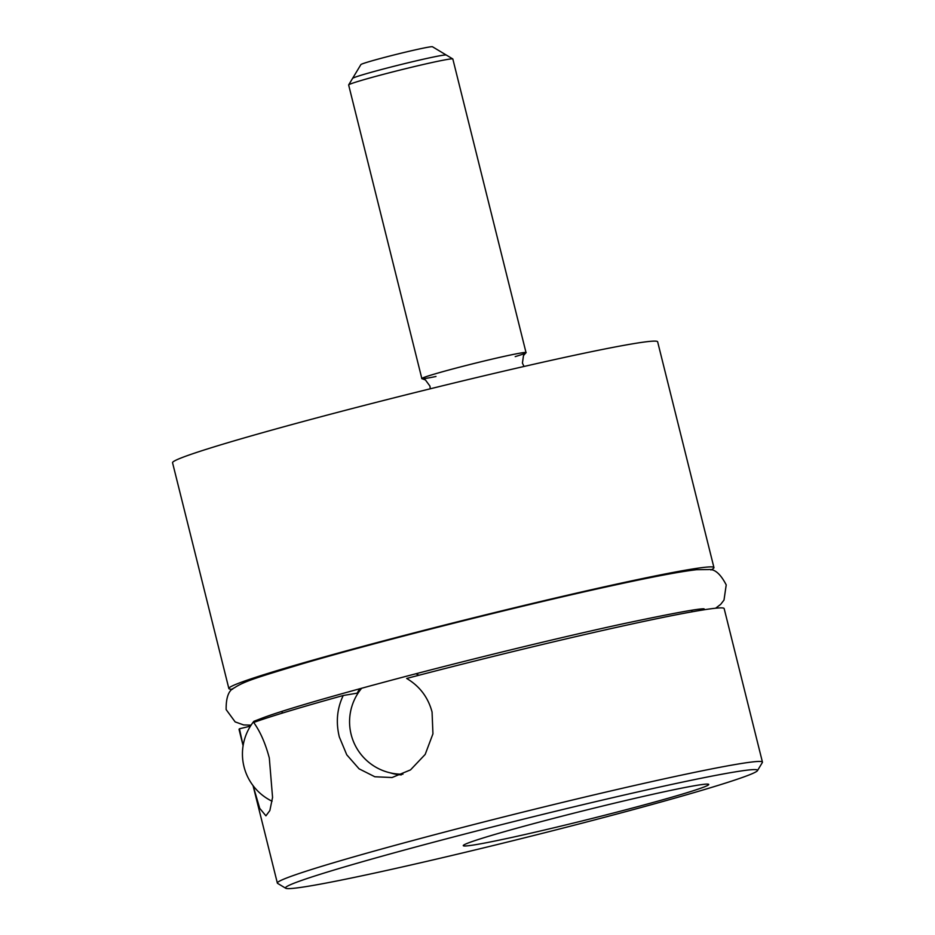 <?xml version="1.0" encoding="UTF-8"?>
<svg xmlns="http://www.w3.org/2000/svg" width="935" height="935" viewBox="0 0 935 935"><rect width="100%" height="100%" fill="white"/><g stroke="black" fill="none" stroke-linecap="round" stroke-linejoin="round"><path stroke-width="1.4" d="M377.471 872.46A243.264 9.186 166 0 0 622.71 812.468A243.264 9.186 166 0 0 757.467 770.639A243.264 9.186 166 0 0 665.568 785.751A243.264 9.186 166 0 0 412.358 847.893A243.264 9.186 166 0 0 285.736 888.25A243.264 9.186 166 0 0 377.471 872.46M660.905 792.494A126.494 4.78 -14 0 1 708.742 784.442A126.494 4.78 -14 0 1 640.709 805.83A126.494 4.78 -14 0 1 511.094 837.596A126.494 4.78 -14 0 1 463.269 845.649A126.494 4.78 -14 0 1 531.302 824.261A126.494 4.78 -14 0 1 660.905 792.494M757.467 770.639L762.352 762.516A249.972 9.432 166 0 0 762.446 762.13A249.972 9.432 166 0 0 667.917 778.049A249.972 9.432 166 0 0 411.809 840.799A249.972 9.432 166 0 0 277.356 883.072A249.972 9.432 166 0 0 277.613 883.376L285.736 888.25M232.663 689.2A249.972 9.432 -14 0 1 228.853 688.522L172.554 462.743A249.972 9.432 -14 0 1 307.007 420.481A249.972 9.432 -14 0 1 563.127 357.719A249.972 9.432 -14 0 1 657.644 341.801L713.943 567.58A249.972 9.432 -14 0 1 710.88 569.976M228.853 688.522A249.972 9.432 -14 0 1 363.294 646.26A249.972 9.432 -14 0 1 619.414 583.498A249.972 9.432 -14 0 1 713.943 567.58M253.081 785.657L259.72 808.343L265.926 815.834L269.853 810.563L272.564 797.426L269.315 758.028C265.435 743.383 260.222 731.521 253.689 722.463A249.972 9.432 -14 0 1 343.238 695.5C337.044 708.403 335.735 722.217 339.323 736.955L346.756 754.802L359.063 768.815L374.841 776.763L392.069 777.523L410.512 769.891L425.18 754.428L432.94 733.835L432.063 712.026C428.136 697.37 419.675 686.173 406.667 678.448A249.972 9.432 -14 0 1 629.641 624.486A249.972 9.432 -14 0 1 724.158 608.568L762.446 762.13M243.123 745.616L239.442 728.786L250.451 726.133M243.1 745.698L239.068 729.51A249.972 9.432 -14 0 1 239.442 728.786M418.985 675.234L415.935 673.761M359.671 688.779L357.158 693.162L343.238 695.5M282.744 712.984L281.493 711.5M401.302 774.893A53.353 47.977 80.5 0 1 390.199 772.836M704.09 608.837L704.102 608.837C699.018 608.428 671.412 613.547 621.272 624.183C556.091 638.36 462.206 661.279 386.786 681.451L370.704 685.776C313.856 701.262 277.146 712.248 260.584 718.735L253.876 721.306A52.442 52.442 0 0 0 272.085 801.225M524.009 366.473L522.42 363.072L523.506 355.522L525.879 352.834A53.681 2.022 166 0 0 526.031 352.612A53.681 2.022 166 0 0 490.501 359.496A53.681 2.022 166 0 0 432.671 374.596A53.681 2.022 166 0 0 421.849 378.593A53.681 2.022 166 0 0 422.094 378.71L425.448 379.972L429.96 386.12L430.24 388.796M421.849 378.593L348.65 84.98A53.681 2.022 -14 0 1 348.661 84.898A53.681 2.022 -14 0 1 359.472 80.994A53.681 2.022 -14 0 1 416.356 66.105A53.681 2.022 -14 0 1 452.774 58.94A53.681 2.022 -14 0 1 452.832 58.998L526.031 352.612M348.661 84.898L360.887 64.597A36.909 1.391 -14 0 1 368.308 61.909A36.909 1.391 -14 0 1 407.426 51.682A36.909 1.391 -14 0 1 432.461 46.75L452.774 58.94M515.208 356.609A53.681 2.022 166 0 0 505.73 356.036A53.681 2.022 166 0 0 432.671 374.596A53.681 2.022 166 0 0 435.99 376.478M352.553 78.47A48.316 1.823 -14 0 1 362.301 74.882A48.316 1.823 -14 0 1 414.345 61.289A48.316 1.823 -14 0 1 446.322 55.095M277.356 883.072L253.058 785.622M361.681 688.23A52.442 52.442 0 0 0 402.95 774.18M715.626 608.229L720.733 604.302L724.006 600.071L726.215 584.901C720.604 574.043 714.784 568.924 708.742 569.555L696.61 569.707C681.159 571.414 653.226 576.685 612.834 585.497C522.653 605.038 380.054 641.001 302.473 663.768C259.229 676.858 244.479 681.054 234.369 687.833C228.736 690.112 225.99 697.358 226.141 709.583L235.141 721.89L243.614 724.929L251.083 725.174M692.11 611.806L691.736 610.286"/></g></svg>
